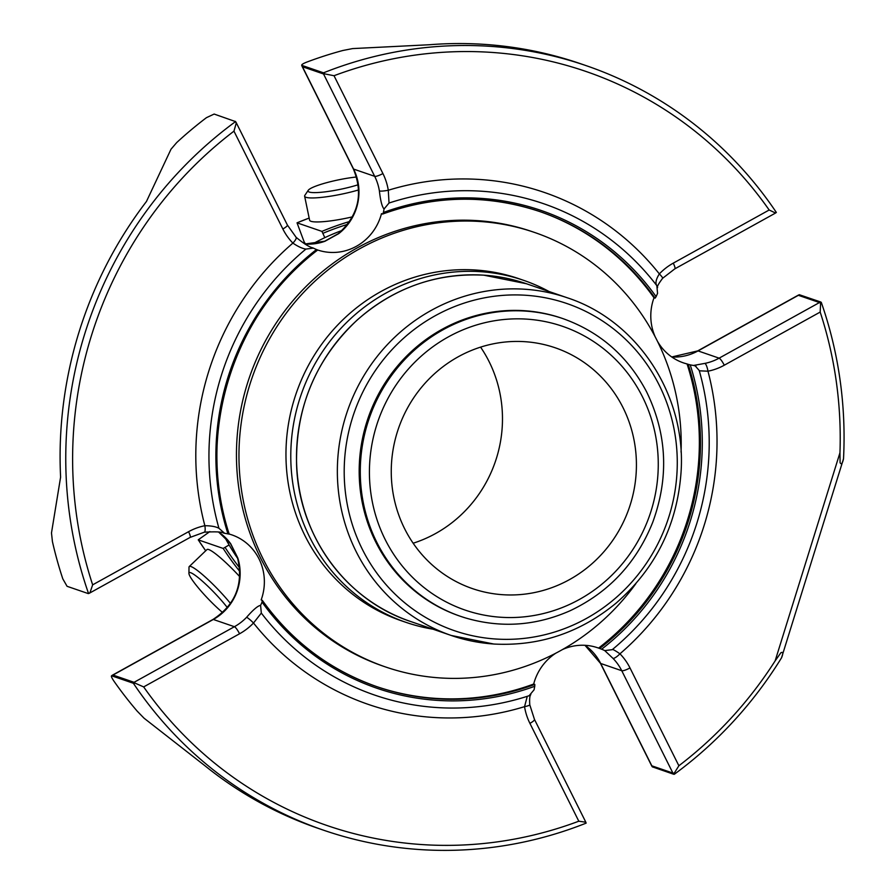 <?xml version="1.0" encoding="UTF-8"?>
<svg xmlns="http://www.w3.org/2000/svg" width="895" height="895" viewBox="0 0 895 895"><rect width="100%" height="100%" fill="white"/><g stroke="black" fill="none" stroke-linecap="round" stroke-linejoin="round"><path stroke-width="1.34" d="M551.7 346.645A127.325 122.011 109 0 0 397.839 430.372A127.325 122.011 109 0 0 472.437 588.608A127.325 122.011 109 0 0 629.219 507.879A127.325 122.011 109 0 0 555.247 347.797A127.325 122.011 109 0 0 551.7 346.645M413.154 543.22A127.325 122.011 109 0 0 480.581 347.126M358.213 184.739A32.086 4.822 168.3 0 1 309.245 192.045A32.086 4.822 168.3 0 1 308.26 190.288A32.086 4.822 168.3 0 1 356.546 176.997M222.609 612.549A32.086 4.341 46.2 0 1 200.133 589.984A32.086 4.341 46.2 0 1 188.934 573.337A32.086 4.341 46.2 0 1 202.908 581.638A32.086 4.341 46.2 0 1 227.364 607.604M358.66 189.919A36.46 5.482 168.3 0 1 306 197.303A36.46 5.482 168.3 0 1 304.636 196.206A36.46 5.482 168.3 0 1 304.882 195.3L308.26 190.288M352.429 216.858A36.46 5.482 168.3 0 1 310.968 221.3A36.46 5.482 168.3 0 1 309.603 220.204L304.636 196.206M188.934 573.337L189.013 567.262A36.46 4.934 46.2 0 1 189.259 566.546A36.46 4.934 46.2 0 1 205.145 576.928A36.46 4.934 46.2 0 1 230.507 603.476M189.259 566.546L206.991 549.552A36.46 4.934 46.2 0 1 208.725 549.552A36.46 4.934 46.2 0 1 239.77 576.716M306.56 244.089L305.262 243.641L304.099 241.773L297.039 222.833L321.92 231.391L324.829 237.656M309.155 218.056L297.039 222.833A277.797 266.207 -71 0 1 309.155 218.089M229.098 544.954L223.179 548.434A277.797 266.207 109 0 0 239.849 571.502M205.716 550.783A277.797 266.207 -71 0 1 198.298 539.875L223.179 548.434M209.877 531.563L198.231 539.83L205.693 550.805M135.201 683.187A7.294 1.432 -119 0 0 134.071 682.314A7.294 6.992 109 0 0 132.907 683.109L111.819 675.859C110.857 675.803 111.528 677.526 113.855 681.028A404.193 387.334 109 0 0 137.17 711.122L144.061 718.204L204.798 765.639A404.193 387.334 -71 0 0 317.803 828.222L323.475 830.168A404.193 387.334 -71 0 1 133.489 683.444L135.201 683.187L143.659 686.912L239.569 633.772A58.332 55.893 109 0 0 253.498 623.009A270.693 259.393 109 0 0 524.548 706.658L527.01 697.362M88.46 593.575A7.294 7.294 0 0 0 89.78 592.993A7.294 1.432 -119 0 0 89.97 592.691L88.549 593.519A404.193 387.334 -71 0 1 235.542 121.597L214.151 114.057L206.432 117.681A404.193 387.334 109 0 0 176.707 142.573L171.012 149.208L146.456 201.476A404.193 387.334 -71 0 0 60.603 477.113L51.485 532.961L52.425 541.576A404.193 387.334 109 0 0 62.795 578.841L67.069 586.303L88.157 593.553M323.699 72.752A404.193 387.334 -71 0 1 586.348 65.715L580.687 63.769A404.193 387.334 -71 0 0 429.331 44.75L352.63 48.587L342.93 50.478A404.193 387.334 109 0 0 306.605 62.169C302.7 63.746 301.156 64.832 301.951 65.413L301.682 65.178A7.294 7.294 0 0 0 302.186 66.521A7.294 1.522 -26.6 0 0 302.454 66.722A7.294 6.992 -71 0 1 301.951 65.413L323.039 72.663A7.294 6.992 109 0 0 323.542 73.972A7.294 1.522 -26.6 0 0 324.963 73.938L323.039 72.663M586.348 65.715A404.193 387.334 -71 0 1 776.345 212.439L775.361 212.943A7.294 1.432 61 0 1 775.171 213.245A7.294 7.294 0 0 0 776.312 212.462M776.345 212.439L775.361 212.943L769.174 210.001L673.264 263.141A7.294 1.432 61 0 1 674.83 268.847L775.171 213.245M799.649 294.757A7.294 6.992 -71 0 0 798.374 295.305A7.294 1.432 61 0 0 798.027 295.305A7.294 7.294 0 0 1 799.358 294.735L820.737 302.007A7.294 6.992 109 0 0 819.462 302.555A7.294 1.432 61 0 1 820.592 303.439L821.274 302.365L820.737 302.007M821.274 302.365A404.193 387.334 -71 0 1 843.515 458.811L781.536 657.803A404.193 387.334 -71 0 1 674.293 774.287L674.327 773.034L678.88 765.762L629.99 667.927A58.332 55.893 109 0 0 619.944 653.809A7.294 1.879 135.6 0 1 612.974 658.362L604.751 650.609A51.037 48.912 109 0 0 601.641 649.211L598.576 648.092A51.037 48.912 109 0 0 597.715 647.79A51.037 48.912 109 0 0 562.519 649.535M599.672 648.472A251.126 240.654 109 0 0 688.177 364.332L690.213 364.858A51.037 48.912 109 0 0 693.569 365.451L704.846 363.392A51.037 48.912 109 0 0 719.11 358.157A7.294 1.432 61 0 1 724.279 365.216L820.178 312.075L820.592 303.439M820.178 312.075A398.633 382.008 -71 0 1 839.957 452.758L775.137 660.879L780.91 652.724C783.125 651.616 783.338 653.316 781.536 657.803M843.515 458.811C842.475 463.487 841.334 464.796 840.092 462.76L839.957 452.758M775.137 660.879A398.633 382.008 -71 0 1 678.88 765.762M674.327 773.034A7.294 1.522 153.4 0 1 672.906 773.067A7.294 6.992 109 0 0 673.655 774.242L674.293 774.287M673.655 774.242L652.332 766.836A7.294 7.294 0 0 1 651.56 765.617A7.294 1.522 153.4 0 0 651.828 765.818L672.906 773.067L621.756 670.724A51.037 48.912 109 0 0 612.974 658.362M323.475 830.168A404.193 387.334 -71 0 0 586.135 823.131A7.294 7.294 0 0 0 585.621 821.789A7.294 1.522 153.4 0 1 585.599 822.192L585.856 822.897M529.918 723.373A7.294 1.522 -26.6 0 0 534.472 719.435L529.784 704.824A7.294 1.018 -9.2 0 1 524.548 706.658A58.332 55.893 109 0 0 529.918 723.373L578.808 821.207L585.599 822.192M578.808 821.207A398.633 382.008 -71 0 1 143.659 686.912M132.907 683.109L133.489 683.444M262.358 600.456A251.126 240.654 109 0 0 377.019 686.711A251.126 240.654 109 0 0 534.796 684.418L534.774 686.264A51.037 48.912 109 0 0 534.114 689.754L529.124 695.717A259.807 248.967 -71 0 1 457.546 708.001A259.807 248.967 -71 0 1 261.318 613.075L260.602 605.344C257.805 605.814 253.128 609.797 246.595 617.304A51.037 48.912 109 0 1 234.412 626.713L213.323 619.463L112.983 675.054A7.294 6.992 -71 0 0 111.819 675.859L111.461 675.882A7.294 7.294 0 0 1 112.636 675.065A7.294 1.432 -119 0 1 112.983 675.054L134.071 682.314L234.412 626.713A7.294 1.432 61 0 1 239.569 633.772M188.565 531.697A7.294 1.432 61 0 1 190.12 537.403L204.317 532.189A7.294 1.824 78.8 0 0 204.865 525.712C211.175 525.757 215.874 526.618 218.951 528.296A259.807 248.967 -71 0 1 305.922 249.078C302.454 248.62 298.102 246.628 292.889 243.104A270.693 259.393 109 0 0 204.865 525.712A58.332 55.893 109 0 0 188.565 531.697L92.655 584.838L89.97 592.691M92.655 584.838A398.633 382.008 -71 0 1 233.964 131.151L282.854 228.986A58.332 55.893 109 0 0 292.889 243.104A7.294 1.879 135.6 0 0 296.133 237.332A7.294 1.879 135.6 0 0 295.921 237.197M235.24 121.306L236.235 123.096L233.964 131.151M236.235 123.096A7.294 1.522 -26.6 0 0 236.246 122.693A7.294 7.294 0 0 0 235.474 121.474M379.39 190.948A7.294 1.018 -9.2 0 0 388.285 190.255L389.034 203.031A259.807 248.967 -71 0 1 616.935 244.503A259.807 248.967 -71 0 1 656.84 285.673L657.556 293.403A51.037 48.912 109 0 0 656.125 296.659L655.095 298.158A251.126 240.654 109 0 0 540.345 211.757C487.999 194.304 435.44 195.076 382.657 214.05L383.384 212.484A51.037 48.912 109 0 0 384.056 208.994C382.064 206.846 380.509 200.838 379.39 190.948A51.037 48.912 109 0 0 374.692 176.326A7.294 1.522 -26.6 0 0 382.915 173.54L334.025 75.717L324.963 73.938M334.025 75.717A398.633 382.008 -71 0 1 769.174 210.001M704.846 363.392A7.294 1.824 78.8 0 1 707.967 371.201L700.315 370.854M693.569 365.451L695.202 365.91L699.208 370.452A259.807 248.967 -71 0 1 612.247 649.669C612.415 648.998 614.988 650.374 619.944 653.809A270.693 259.393 109 0 0 707.967 371.201A58.332 55.893 109 0 0 724.279 365.216M261.318 613.075L253.498 623.009A7.294 0.906 43.7 0 0 246.595 617.304M237.746 558.514A214.185 205.246 -71 0 1 224.656 536.944M312.601 243.921A214.185 205.246 -71 0 1 342.114 230.429M656.84 285.673C655.14 283.223 655.968 279.296 659.346 273.904A7.294 0.906 43.7 0 1 662.647 278.267L674.83 268.847M612.247 649.669L604.751 650.609M260.602 605.344A51.037 48.912 109 0 0 262.034 602.089L262.269 600.321L261.161 599.941A51.037 48.912 109 0 0 231.827 534.874A51.037 48.912 109 0 0 229.209 534.058M377.019 686.711C330.031 670.176 291.792 641.391 262.324 600.366L262.269 600.321M212.976 619.463A7.294 1.432 -119 0 1 213.323 619.463A51.037 48.912 109 0 0 237.757 557.865A7.294 1.275 162.4 0 1 237.477 557.652C243.731 584.055 235.564 604.662 212.976 619.463L112.636 675.065M237.757 557.865L230.742 543.836A7.294 1.723 144.3 0 1 230.496 543.657L237.477 557.652M305.922 249.078L313.418 248.128A51.037 48.912 109 0 0 316.517 249.526L317.691 249.996A251.126 240.654 109 0 0 229.187 534.136L227.956 533.89A51.037 48.912 109 0 0 224.6 533.297L223.571 533.062C221.949 531.831 215.527 531.54 204.317 532.189M224.6 533.297L218.951 528.296M282.854 228.986A7.294 1.522 153.4 0 0 287.396 225.048L296.133 237.332C303.517 243.451 309.066 246.953 312.769 247.859L313.418 248.128M324.661 241.236A7.294 1.645 70.1 0 1 324.986 241.247A51.037 48.912 109 0 1 304.882 244.011L324.661 241.236L338.388 233.629A7.294 1.175 52.1 0 1 338.746 233.617L324.986 241.247M384.056 208.994L389.034 203.031M229.187 534.136L229.243 534.158C195.289 434.377 233.036 313.183 317.736 250.018L317.691 249.996M539.797 211.567A251.126 240.654 -71 0 1 653.999 297.778A51.037 48.912 109 0 0 655.341 337.147M382.568 214.05L381.471 213.67A51.037 48.912 109 0 1 317.736 250.018M655.095 298.158L653.999 297.778M688.177 364.332L687.069 363.952A251.126 240.654 -71 0 1 598.576 648.092M657.366 341.118A51.037 48.912 109 0 0 683.332 362.844A51.037 48.912 109 0 0 687.069 363.952M534.796 684.418L533.688 684.037A251.126 240.654 -71 0 1 376.471 686.521M555.806 653.193A51.037 48.912 109 0 0 533.688 684.037M681.061 452.154A229.679 220.092 109 0 0 534.774 232.521L532.268 231.671A229.679 220.092 109 0 0 249.448 377.287A229.679 220.092 109 0 0 382.892 666.048L385.398 666.909A229.679 220.092 109 0 0 391.786 668.99A229.679 220.092 109 0 0 635.83 583.697M563.033 318.654C600.019 331.933 627.842 356.266 646.503 391.652C667.066 433.862 669.124 477.46 652.679 522.434C636.356 562.955 608.846 592.378 570.16 610.714C535.646 625.974 500.607 628.335 465.053 617.807L460.645 616.375A157.419 150.852 109 0 1 369.187 418.457A157.419 150.852 109 0 1 563.033 318.654L561.926 318.273A157.419 150.852 109 0 0 557.551 316.841A157.419 150.852 109 0 0 367.319 420.359A157.419 150.852 109 0 0 459.549 615.995L460.645 616.375A157.419 150.852 109 0 0 465.031 617.807M549.082 291.535A180.846 173.306 109 0 0 523.698 280.359A180.846 173.306 109 0 0 301.011 395.019A180.846 173.306 109 0 0 406.084 622.383A180.846 173.306 109 0 0 432.967 629.185M406.084 622.383L401.273 620.738A180.846 173.306 -71 0 1 294.477 398.611A180.846 173.306 -71 0 1 518.887 278.703L523.698 280.359M534.774 232.521A229.679 220.092 109 0 0 251.954 378.149A229.679 220.092 109 0 0 385.398 666.909M347.618 224.343A275.94 264.439 109 0 0 323.095 233.248M349.665 221.49A277.797 266.207 109 0 0 321.92 231.391M225.193 547.583A275.94 264.439 109 0 0 239.591 567.788M652.567 766.993A7.294 6.992 -71 0 1 651.828 765.818L600.679 663.463A7.294 1.522 153.4 0 1 600.411 663.262L651.56 765.617M798.027 295.305L697.686 350.907A7.294 1.432 61 0 1 698.033 350.907L798.374 295.305L819.462 302.555L719.11 358.157L698.033 350.907A51.037 48.912 109 0 1 671.809 356.993M629.99 667.927A7.294 1.522 153.4 0 1 621.756 670.724L600.679 663.463A51.037 48.912 109 0 0 585.028 645.306M302.186 66.521L353.335 168.864A7.294 1.522 -26.6 0 0 353.603 169.077L302.454 66.722L323.542 73.972L374.692 176.326L353.603 169.077A51.037 48.912 109 0 1 338.746 233.617M673.264 263.141A58.332 55.893 109 0 0 659.346 273.904A270.693 259.393 109 0 0 388.285 190.255A58.332 55.893 109 0 0 382.915 173.54M601.641 649.211A252.614 242.075 109 0 0 690.213 364.858M262.034 602.089A252.614 242.075 109 0 0 534.774 686.264M230.742 543.836A51.037 48.912 109 0 0 218.648 532.055M656.125 296.659A252.614 242.075 109 0 0 383.384 212.484M540.345 211.757A251.126 240.654 109 0 0 382.736 213.983M316.517 249.526A252.614 242.075 109 0 0 227.956 533.89M469.237 611.419A150.013 143.748 109 0 0 655.106 433.303A150.013 143.748 109 0 0 417.182 359.88A150.013 143.748 109 0 0 469.237 611.419M495.718 639.008A172.97 165.754 109 0 0 661.886 390.757A172.97 165.754 109 0 0 374.613 371.649A172.97 165.754 109 0 0 495.718 639.008M410.335 621.399A178.53 171.079 -71 0 1 300.552 418.793A178.53 171.079 -71 0 1 483.893 275.179A178.53 171.079 -71 0 1 526.45 283.749L483.859 275.179C436.368 272.762 394.203 287.653 357.385 319.839C315.89 358.85 295.618 406.968 296.569 464.158C298.382 534.897 345.537 600.075 410.335 621.399L451.181 635.45L493.85 644.031C539.361 646.425 580.15 632.743 616.241 603.006C655.733 568.37 677.347 524.649 681.073 471.855C686.297 395.321 637.576 320.69 567.296 297.789A178.53 171.079 109 0 0 524.738 289.23A178.53 171.079 109 0 0 341.398 432.833A178.53 171.079 109 0 0 451.181 635.45A178.53 171.079 109 0 0 493.738 644.008M585.621 821.789L534.472 719.435M89.78 592.993L190.12 537.403M287.396 225.048L236.246 122.693M657.612 287.563C656.762 286.971 658.429 283.872 662.647 278.267M671.765 356.971L697.686 350.907M695.214 365.898L696.053 366.335M600.411 663.262L584.983 645.306M530.824 694.576C529.728 695.683 529.381 699.096 529.784 704.824M230.496 543.657L218.604 532.044M338.388 233.629C358.571 215.348 363.549 193.767 353.335 168.864M567.296 297.789L526.45 283.749"/></g></svg>
